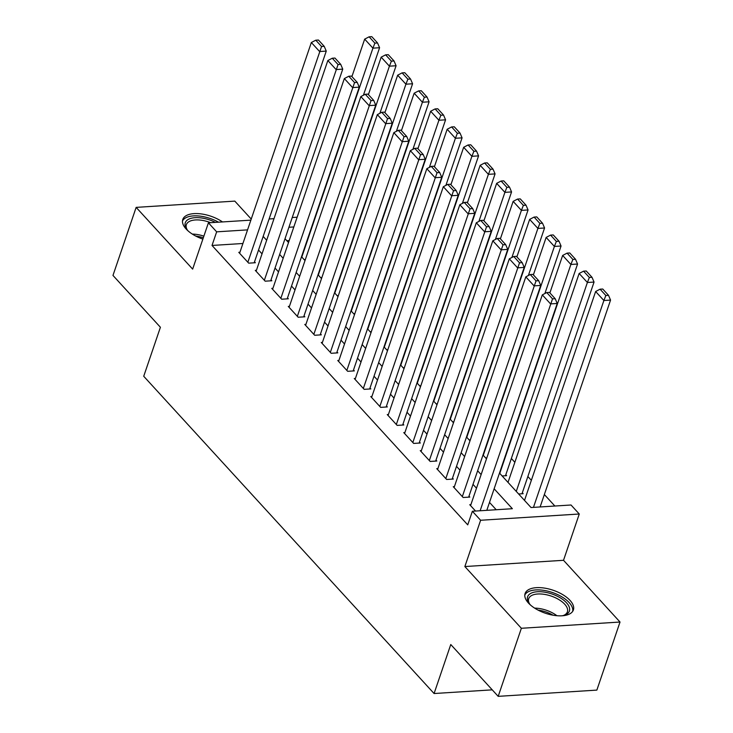 <?xml version="1.0" encoding="UTF-8"?>
<svg xmlns="http://www.w3.org/2000/svg" width="733" height="733" viewBox="0 0 733 733"><rect width="100%" height="100%" fill="white"/><g stroke="black" fill="none" stroke-linecap="round" stroke-linejoin="round"><path stroke-width="1.1" d="M570.045 600.409A25.499 12.131 18.8 0 0 544.463 588.095A25.499 12.131 18.8 0 0 525.103 593.51A25.499 12.131 18.8 0 0 528.447 603.039A25.499 12.131 18.8 0 0 554.029 615.363A25.499 12.131 18.8 0 0 573.389 609.948A25.499 12.131 18.8 0 0 570.045 600.409M222.511 221.934A25.499 12.131 18.8 0 0 198.313 213.633A25.499 12.131 18.8 0 0 182.783 219.46A25.499 12.131 18.8 0 0 186.127 228.998A25.499 12.131 18.8 0 0 202.867 239.114M499.485 473.069L531.031 507.529L571.025 505L579.272 514.007L480.619 520.265L472.373 511.249L512.367 508.711L494.134 488.792M563.521 560.296L464.859 566.545L521.365 628.282L498.193 696.35L596.854 690.101L620.026 622.033L563.521 560.296L579.272 514.007M251.236 219.075L234.807 201.117L136.146 207.375L192.651 269.112L208.41 222.823L250.869 220.138M554.872 506.017L544.353 494.537M531.352 480.326L527.861 476.505M514.859 462.303L511.359 458.482M521.365 628.282L620.026 622.033M498.193 696.35L450.768 644.527L434.083 693.528L143.723 376.267L160.408 327.266L112.974 275.434L136.146 207.375M470.898 504.634L469.743 504.707L475.543 511.048M454.405 486.611L453.251 486.685L463.146 497.496L469.807 497.075L468.983 496.177M437.903 468.579L436.749 468.653L446.644 479.474L453.315 479.052L452.49 478.145M421.411 450.557L420.247 450.63L430.152 461.442L436.813 461.02L435.988 460.122M404.909 432.534L403.755 432.607L413.65 443.419L420.321 442.998L419.496 442.091M388.417 414.502L387.253 414.576L397.158 425.397L403.819 424.966L402.994 424.068M371.915 396.48L370.761 396.553L380.656 407.365L387.326 406.943L386.502 406.045M355.413 378.448L354.259 378.521L364.164 389.342L370.825 388.921L370 388.014M338.921 360.425L337.766 360.499L347.662 371.31L354.332 370.889L353.508 369.991M322.419 342.403L321.265 342.476L331.16 353.288L337.831 352.866L337.006 351.959M305.927 324.371L304.772 324.444L314.668 335.265L321.329 334.834L320.504 333.936M289.425 306.348L288.271 306.421L298.166 317.233L304.836 316.812L304.012 315.914M272.933 288.316L271.769 288.39L281.674 299.211L288.335 298.789L287.51 297.882M256.431 270.294L255.276 270.367L265.172 281.179L271.842 280.757L271.018 279.859M502.132 475.955L506.64 475.671L505.816 474.773M518.634 493.978L523.142 493.694L522.317 492.796M289.187 240.561L286.841 240.717M304.158 259.638L305.349 259.564M320.66 277.67L321.851 277.587M337.162 295.692L338.344 295.619M353.654 313.715L354.845 313.642M370.156 331.747L371.347 331.673M386.648 349.769L387.839 349.696M403.15 367.801L404.341 367.719M419.642 385.824L420.834 385.75M436.144 403.846L437.335 403.773M452.637 421.878L453.828 421.805M469.138 439.901L470.329 439.827M485.64 457.933L486.822 457.85M242.925 243.493L212.02 245.454L467.736 524.865L472.373 511.249M496.214 509.737L489.497 502.407M476.496 488.196L473.005 484.376M460.003 470.174L456.503 466.353M443.502 452.142L440.011 448.33M427 434.119L423.509 430.298M410.507 416.097L407.007 412.276M394.006 398.065L390.515 394.244M377.513 380.042L374.013 376.221M361.012 362.01L357.521 358.199M344.519 343.988L341.019 340.167M328.017 325.965L324.527 322.144M311.525 307.933L308.025 304.113M295.023 289.911L291.532 286.09M278.522 271.879L275.031 268.067M262.029 253.856L258.529 250.035M239.938 252.271L238.775 252.344L248.679 263.156L255.341 262.735L254.516 261.828M434.083 693.528L492.246 689.845M464.859 566.545L480.619 520.265M212.02 245.454L216.656 231.839L208.41 222.823M285.018 238.72L288.518 242.541M301.52 256.752L305.01 260.572M318.012 274.774L321.512 278.595M334.514 292.806L338.005 296.618M351.006 310.829L354.506 314.649M367.508 328.851L370.999 332.672M384 346.883L387.5 350.704M400.502 364.906L403.993 368.726M417.004 382.938L420.495 386.749M433.496 400.96L436.996 404.781M449.998 418.983L453.489 422.804M466.49 437.015L469.99 440.835M482.992 455.037L486.483 458.858M293.823 226.955L288.921 227.257M269.103 218.984L274.005 218.672M292.238 217.518L297.14 217.206M247.552 229.878L216.656 231.839M481.132 474.581L477.632 470.769M464.63 456.558L461.139 452.737M448.138 438.536L444.638 434.715M431.636 420.504L428.145 416.683M415.144 402.481L411.644 398.66M398.642 384.449L395.151 380.638M382.15 366.427L378.649 362.606M365.648 348.404L362.157 344.583M349.146 330.372L345.655 326.551M332.654 312.35L329.154 308.529M316.152 294.318L312.661 290.506M299.66 276.295L296.159 272.474M283.158 258.273L279.667 254.452M266.665 240.241L263.165 236.42M239.599 253.242L311.342 42.514L319.588 51.521L326.258 51.099L324.224 46.335L318.452 40.031L315.786 40.196L321.558 46.509L324.224 46.335M254.186 262.808L326.258 51.099M247.855 262.258L321.558 46.509M315.786 40.196L311.342 42.514M363.403 95.253L379.584 47.727L372.923 48.149L301.804 257.054M351.913 76.599L364.668 39.133L369.111 36.815L374.884 43.128L377.55 42.963L371.778 36.65L369.111 36.815M374.884 43.128L372.923 48.149L364.668 39.133M377.55 42.963L379.584 47.727M188.189 230.996A22.072 10.5 -161.2 0 1 188.179 230.996A22.072 10.5 -161.2 0 1 186.778 229.246A22.072 10.5 -161.2 0 1 191.524 218.196A22.072 10.5 -161.2 0 1 215.429 222.383M210.673 222.685A20.432 9.721 18.8 0 0 186.374 224.637A20.432 9.721 18.8 0 0 187.309 229.97M218.507 222.191A25.343 12.058 18.8 0 0 182.48 221.009M530.509 605.046A22.072 10.5 -161.2 0 1 529.107 603.296A22.072 10.5 -161.2 0 1 529.867 593.932A22.072 10.5 -161.2 0 1 558.528 596.836A22.072 10.5 -161.2 0 1 567.15 613.869A22.072 10.5 -161.2 0 1 564.254 615.262A22.072 10.5 -161.2 0 1 562.064 615.793M563.393 615.509A20.432 9.721 18.8 0 0 565.308 614.492A20.432 9.721 18.8 0 0 567.388 611.853A20.432 9.721 18.8 0 0 554.331 597.276A20.432 9.721 18.8 0 0 530.784 596.039A20.432 9.721 18.8 0 0 528.695 598.678A20.432 9.721 18.8 0 0 529.629 604.01M572.684 611.349A25.343 12.058 18.8 0 0 555.596 593.703A25.343 12.058 18.8 0 0 527.1 592.456A25.343 12.058 18.8 0 0 524.801 595.049M256.101 271.265L327.843 60.537L336.09 69.553L342.751 69.131L340.726 64.367L334.944 58.054L332.278 58.228L338.06 64.531L340.726 64.367M270.688 280.831L342.751 69.131M264.347 280.281L338.06 64.531M332.278 58.228L327.843 60.537M272.603 289.297L344.336 78.568L352.582 87.575L359.252 87.154L357.218 82.389L351.446 76.085L348.78 76.25L354.552 82.563L357.218 82.389M287.18 298.862L359.252 87.154M280.849 298.304L354.552 82.563M348.78 76.25L344.336 78.568M289.095 307.319L360.838 96.591L369.084 105.607L375.745 105.186L373.72 100.421L367.939 94.108L365.272 94.273L371.054 100.586L373.72 100.421M303.682 316.885L375.745 105.186M297.341 316.335L371.054 100.586M365.272 94.273L360.838 96.591M305.597 325.342L377.33 114.614L385.576 123.63L392.247 123.208L390.213 118.444L384.44 112.131L381.774 112.305L387.546 118.609L390.213 118.444M320.174 334.908L392.247 123.208M313.843 334.358L387.546 118.609M381.774 112.305L377.33 114.614M379.905 113.276L396.086 65.75L389.415 66.172L318.296 275.086M368.415 94.621L381.169 57.156L385.613 54.847L391.385 61.151L394.052 60.986L388.279 54.673L385.613 54.847M391.385 61.151L389.415 66.172L381.169 57.156M394.052 60.986L396.086 65.75M396.397 131.308L412.578 83.773L405.917 84.194L334.798 293.108M384.907 112.653L397.662 75.187L402.105 72.869L407.878 79.182L410.544 79.008L404.772 72.704L402.105 72.869M407.878 79.182L405.917 84.194L397.662 75.187M410.544 79.008L412.578 83.773M412.899 149.33L429.08 101.805L422.41 102.226L351.29 311.14M401.409 130.676L414.163 93.21L418.607 90.901L424.38 97.205L427.046 97.04L421.273 90.727L418.607 90.901M424.38 97.205L422.41 102.226L414.163 93.21M427.046 97.04L429.08 101.805M429.391 167.353L445.572 119.827L438.911 120.249L367.792 329.163M417.911 148.698L430.656 111.242L435.1 108.924L440.872 115.237L443.538 115.063L437.766 108.759L435.1 108.924M440.872 115.237L438.911 120.249L430.656 111.242M443.538 115.063L445.572 119.827M322.089 343.374L393.832 132.646L402.078 141.652L408.748 141.231L406.714 136.466L400.942 130.162L398.276 130.327L404.048 136.64L406.714 136.466M336.676 352.94L408.748 141.231M330.336 352.39L404.048 136.64M398.276 130.327L393.832 132.646M445.893 185.385L462.074 137.859L455.404 138.28L384.284 347.185M434.403 166.73L447.157 129.265L451.601 126.946L457.374 133.259L460.04 133.094L454.268 126.782L451.601 126.946M457.374 133.259L455.404 138.28L447.157 129.265M460.04 133.094L462.074 137.859M338.591 361.396L410.324 150.668L418.58 159.684L425.241 159.263L423.207 154.498L417.434 148.185L414.768 148.359L420.54 154.663L423.207 154.498M353.169 370.962L425.241 159.263M346.837 370.412L420.54 154.663M414.768 148.359L410.324 150.668M462.395 203.407L478.567 155.882L471.905 156.303L400.786 365.217M450.905 184.753L463.659 147.287L468.094 144.978L473.875 151.282L476.542 151.117L470.76 144.804L468.094 144.978M473.875 151.282L471.905 156.303L463.659 147.287M476.542 151.117L478.567 155.882M355.084 379.428L426.826 168.7L435.072 177.707L441.742 177.285L439.708 172.521L433.936 166.217L431.27 166.382L437.042 172.695L439.708 172.521M369.67 388.994L441.742 177.285M363.339 388.435L437.042 172.695M431.27 166.382L426.826 168.7M478.887 221.439L495.068 173.904L488.398 174.326L417.279 383.24M467.397 202.784L480.152 165.319L484.595 163.001L490.368 169.314L493.034 169.14L487.262 162.836L484.595 163.001M490.368 169.314L488.398 174.326L480.152 165.319M493.034 169.14L495.068 173.904M371.585 397.451L443.318 186.723L451.574 195.738L458.235 195.317L456.201 190.553L450.429 184.24L447.762 184.404L453.535 190.717L456.201 190.553M386.163 407.017L458.235 195.317M379.831 406.467L453.535 190.717M447.762 184.404L443.318 186.723M495.389 239.462L511.561 191.936L504.9 192.358L433.78 401.272M483.899 220.807L496.653 183.342L501.088 181.033L506.87 187.336L509.536 187.172L503.763 180.859L501.088 181.033M506.87 187.336L504.9 192.358L496.653 183.342M509.536 187.172L511.561 191.936M388.078 415.474L459.82 204.745L468.066 213.761L474.737 213.34L472.703 208.575L466.93 202.262L464.264 202.436L470.036 208.74L472.703 208.575M402.664 425.039L474.737 213.34M396.333 424.489L470.036 208.74M464.264 202.436L459.82 204.745M511.881 257.485L528.062 209.959L521.401 210.38L450.282 419.294M500.392 238.83L513.146 201.373L517.59 199.055L523.362 205.368L526.028 205.194L520.256 198.89L517.59 199.055M523.362 205.368L521.401 210.38L513.146 201.373M526.028 205.194L528.062 209.959M404.579 433.505L476.313 222.777L484.568 231.784L491.229 231.362L489.195 226.598L483.423 220.294L480.756 220.459L486.529 226.772L489.195 226.598M419.166 443.071L491.229 231.362M412.826 442.521L486.529 226.772M480.756 220.459L476.313 222.777M528.383 275.516L544.564 227.99L537.894 228.412L466.774 437.317M516.893 256.862L529.647 219.396L534.091 217.078L539.864 223.391L542.53 223.226L536.758 216.913L534.091 217.078M539.864 223.391L537.894 228.412L529.647 219.396M542.53 223.226L544.564 227.99M421.072 451.528L492.814 240.8L501.06 249.816L507.731 249.394L505.697 244.63L499.924 238.317L497.258 238.491L503.03 244.795L505.697 244.63M435.659 461.094L507.731 249.394M429.327 460.544L503.03 244.795M497.258 238.491L492.814 240.8M544.876 293.539L561.057 246.013L554.395 246.435L483.276 455.349M533.386 274.884L546.14 237.419L550.584 235.11L556.356 241.414L559.022 241.249L553.25 234.936L550.584 235.11M556.356 241.414L554.395 246.435L546.14 237.419M559.022 241.249L561.057 246.013M437.574 469.56L509.316 258.831L517.562 267.838L524.223 267.417L522.198 262.652L516.417 256.348L513.751 256.513L519.532 262.826L522.198 262.652M452.16 479.125L524.223 267.417M445.82 478.567L519.532 262.826M513.751 256.513L509.316 258.831M505.486 475.744L577.558 264.036L570.888 264.457L499.769 473.371M549.887 292.916L562.642 255.451L567.085 253.132L572.858 259.445L575.524 259.271L569.752 252.967L567.085 253.132M572.858 259.445L570.888 264.457L562.642 255.451M575.524 259.271L577.558 264.036M454.075 487.582L525.808 276.854L534.055 285.87L540.725 285.449L538.691 280.684L532.918 274.371L530.252 274.536L536.025 280.849L538.691 280.684M468.653 497.148L540.725 285.449M462.321 496.598L536.025 280.849M530.252 274.536L525.808 276.854M521.988 493.767L594.051 282.068L587.39 282.489L516.27 491.403M508.015 482.387L579.134 273.473L583.578 271.164L589.35 277.468L592.017 277.303L586.244 270.99L583.578 271.164M589.35 277.468L587.39 282.489L579.134 273.473M592.017 277.303L594.051 282.068M470.568 505.605L542.31 294.877L550.556 303.893L557.227 303.471L555.193 298.707L549.42 292.394L546.745 292.568L552.526 298.872L555.193 298.707M486.804 510.333L557.227 303.471M480.133 510.754L552.526 298.872M546.745 292.568L542.31 294.877M540.129 506.952L610.552 300.09L603.882 300.512L533.459 507.373M524.516 500.41L595.636 291.505L600.08 289.187L605.852 295.5L608.518 295.326L602.746 289.022L600.08 289.187M605.852 295.5L603.882 300.512L595.636 291.505M608.518 295.326L610.552 300.09M192.339 234.093A20.432 9.721 -161.2 0 1 203.875 236.154M203.307 237.804A19.764 9.401 18.8 0 0 195.711 236.044M534.659 608.133A20.432 9.721 -161.2 0 1 556.897 615.702M553.021 615.198A19.764 9.401 18.8 0 0 538.04 610.094"/></g></svg>
